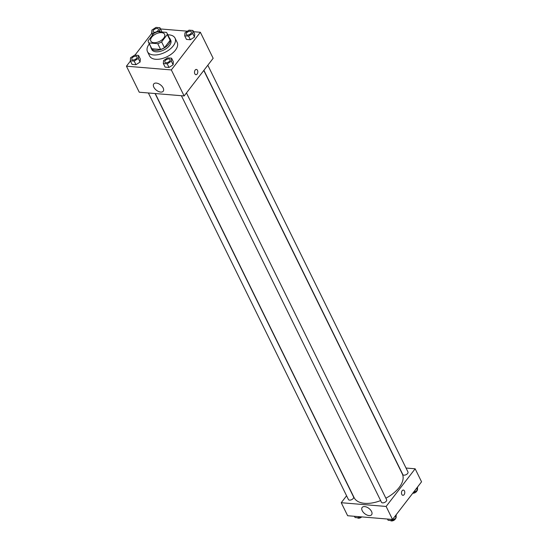 <?xml version="1.0" encoding="UTF-8"?>
<svg xmlns="http://www.w3.org/2000/svg" width="548" height="548" viewBox="0 0 548 548"><rect width="100%" height="100%" fill="white"/><g stroke="black" fill="none" stroke-linecap="round" stroke-linejoin="round"><path stroke-width="0.82" d="M151.728 37.175A7.672 4.165 153.8 0 1 158.824 32.88A7.672 4.165 153.8 0 1 164.599 34.284A7.672 4.165 153.8 0 1 159.55 41.408A7.672 4.165 153.8 0 1 150.823 41.059A7.672 4.165 153.8 0 1 151.728 37.175M148.967 42.956L157.749 43.682A10.309 5.596 153.8 0 0 161.605 41.915L167.284 34.545A10.309 5.596 153.8 0 0 166.962 33.12A10.309 5.596 153.8 0 0 166.455 32.387L157.673 31.654A10.309 5.596 153.8 0 0 153.817 33.428L148.138 40.792A10.309 5.596 153.8 0 0 148.467 42.223A10.309 5.596 153.8 0 0 148.967 42.956L151.81 48.738L160.591 49.464L157.749 43.682M166.962 33.12L169.805 38.901A10.309 5.596 153.8 0 1 170.127 40.333L167.284 34.545M160.591 49.464A10.309 5.596 153.8 0 0 164.448 47.697L170.127 40.333M151.81 48.738A10.309 5.596 153.8 0 1 151.31 48.005L148.467 42.223M150.769 46.902A10.549 5.733 -26.2 0 0 151.09 48.108A10.549 5.733 -26.2 0 0 163.085 48.594A10.549 5.733 -26.2 0 0 170.024 38.792A10.549 5.733 -26.2 0 0 169.264 37.798M170.024 38.792L170.736 40.237A10.549 5.733 153.8 0 1 163.797 50.039A10.549 5.733 153.8 0 1 151.803 49.553L151.09 48.108M164.448 47.697L161.605 41.915M167.791 34.805A15.351 8.336 153.8 0 1 175.038 38.12A15.351 8.336 153.8 0 1 164.948 52.375A15.351 8.336 153.8 0 1 147.494 51.676A15.351 8.336 153.8 0 1 149.296 43.908M175.038 38.12L177.175 42.456A15.351 8.336 153.8 0 1 167.078 56.711A15.351 8.336 153.8 0 1 149.631 56.012L147.494 51.676M130.431 61.027L126.444 66.192L171.332 69.932L200.356 32.27L193.547 31.709M187.437 31.195L160.509 28.955M151.789 33.305L134.966 55.143M161.687 31.339L159.906 27.722L156.016 27.4L151.899 30.065L151.666 33.051L154.111 33.25M184.703 35.798L186.478 39.415L190.368 39.737L194.485 37.072L194.718 34.086L192.944 30.476L189.053 30.154L184.936 32.812L184.703 35.798L188.587 36.12L192.711 33.462L192.944 30.476M163.338 63.52L165.119 67.13L169.003 67.452L173.127 64.794L173.36 61.808L171.579 58.191L167.695 57.869L163.571 60.533L163.338 63.52L167.229 63.842L171.346 61.177L171.579 58.191M130.301 60.766L132.082 64.383L135.966 64.705L140.089 62.04L140.322 59.054L138.541 55.444L134.657 55.115L130.534 57.78L130.301 60.766L134.192 61.088L138.308 58.431L138.541 55.444M194.828 73.788A2.637 1.644 -85.2 0 1 194.739 70.904A2.637 1.644 -85.2 0 1 196.376 69.432A2.637 1.644 -85.2 0 1 197.794 72.199A2.637 1.644 -85.2 0 1 195.937 74.692A2.637 1.644 -85.2 0 1 194.828 73.788M126.444 66.192L139.247 92.215L184.135 95.948L171.332 69.932M184.135 95.948L213.158 58.294L200.356 32.27M195.937 74.692A2.637 1.644 94.8 0 0 197.794 72.199A2.637 1.644 94.8 0 0 196.376 69.432M156.276 83.077A5.973 3.363 37.6 0 1 162.078 86.358A5.973 3.363 37.6 0 1 163.222 91.221A5.973 3.363 37.6 0 1 156.433 90.242A5.973 3.363 37.6 0 1 153.762 83.933A5.973 3.363 37.6 0 1 156.276 83.077M203.781 70.459L402.294 473.897A26.859 14.584 153.8 0 1 385.874 498.214M380.634 500.598A26.859 14.584 153.8 0 1 354.097 497.618L155.269 93.544M148.371 92.975L348.418 499.509A2.877 1.562 -26.2 0 0 350.583 500.036A2.877 1.562 -26.2 0 0 353.241 498.427A2.877 1.562 -26.2 0 0 353.583 496.968L155.063 93.53M207.815 65.219L407.979 472.006A2.877 1.562 153.8 0 1 406.089 474.678A2.877 1.562 153.8 0 1 402.814 474.547L203.904 70.302M186.457 92.941L386.614 499.721A2.877 1.562 153.8 0 1 384.723 502.393A2.877 1.562 153.8 0 1 381.456 502.263L181.409 95.722M406.027 468.033L415.151 468.793L421.556 481.808L392.532 519.463L386.128 506.455L415.151 468.793M346.583 495.789L341.24 502.715L386.128 506.455M341.24 502.715L347.644 515.73L392.532 519.463M362.228 510.702A5.973 3.363 37.6 0 1 362.153 507.448A5.973 3.363 37.6 0 1 368.941 508.428A5.973 3.363 37.6 0 1 371.619 514.736A5.973 3.363 37.6 0 1 366.975 515.031A5.973 3.363 37.6 0 1 362.228 510.702M402.15 490.7A2.637 1.644 -85.2 0 1 403.349 490.056A2.637 1.644 -85.2 0 1 404.767 492.823A2.637 1.644 -85.2 0 1 402.91 495.317A2.637 1.644 -85.2 0 1 401.533 493.543A2.637 1.644 -85.2 0 1 402.15 490.7M402.91 495.317A2.637 1.644 94.8 0 0 404.767 492.823A2.637 1.644 94.8 0 0 403.349 490.056M354.453 516.291L355.056 517.524L358.947 517.846L360.563 516.805M358.947 517.846L358.337 516.62M361.762 516.901A2.877 1.562 153.8 0 1 357.392 517.723M387.491 519.045L388.094 520.278L391.984 520.6L396.101 517.935L396.211 514.695M396.101 517.935L395.17 516.038M391.984 520.6L391.375 519.367M395.594 518.264A2.877 1.562 153.8 0 1 393.361 520.579A2.877 1.562 153.8 0 1 390.429 520.47M413.034 492.858L417.466 490.22L417.569 486.973M417.466 490.22L416.528 488.323M416.96 490.549A2.877 1.562 153.8 0 1 415.473 492.467A2.877 1.562 153.8 0 1 412.76 493.221M137.007 56.834L137 56.821A2.877 1.562 153.8 0 1 137.007 56.834A2.877 1.562 153.8 0 1 135.116 59.506A2.877 1.562 153.8 0 1 131.842 59.376A2.877 1.562 153.8 0 1 131.842 59.369A2.877 1.562 153.8 0 1 132.171 57.903A2.877 1.562 153.8 0 1 134.835 56.293A2.877 1.562 153.8 0 1 137 56.821A2.877 1.562 153.8 0 1 135.109 59.492A2.877 1.562 153.8 0 1 131.835 59.362L131.842 59.376M132.082 64.383L135.966 64.705L140.089 62.04L138.308 58.431M140.089 62.04L140.322 59.054M135.966 64.705L134.192 61.088M170.038 59.574L170.044 59.581A2.877 1.562 153.8 0 1 170.044 59.581A2.877 1.562 153.8 0 1 168.154 62.26A2.877 1.562 153.8 0 1 164.88 62.123A2.877 1.562 153.8 0 1 164.88 62.116A2.877 1.562 153.8 0 1 165.208 60.657A2.877 1.562 153.8 0 1 167.873 59.047A2.877 1.562 153.8 0 1 170.038 59.574A2.877 1.562 153.8 0 1 168.147 62.246A2.877 1.562 153.8 0 1 164.873 62.116L164.873 62.116M165.119 67.13L169.003 67.452L173.127 64.794L171.346 61.177M173.127 64.794L173.36 61.808M169.003 67.452L167.229 63.842M158.146 31.695L159.674 30.709L159.906 27.722M158.365 29.113L158.365 29.113A2.877 1.562 153.8 0 1 156.475 31.791A2.877 1.562 153.8 0 1 153.2 31.654L153.2 31.654A2.877 1.562 153.8 0 1 153.536 30.188A2.877 1.562 153.8 0 1 156.194 28.578A2.877 1.562 153.8 0 1 158.365 29.106A2.877 1.562 153.8 0 1 156.468 31.777A2.877 1.562 153.8 0 1 153.2 31.647L153.2 31.647M160.242 31.873L159.674 30.709M152.618 34.983L151.666 33.051M191.403 31.866L191.396 31.853A2.877 1.562 153.8 0 1 191.403 31.866A2.877 1.562 153.8 0 1 189.512 34.538A2.877 1.562 153.8 0 1 186.238 34.408A2.877 1.562 153.8 0 1 186.238 34.401A2.877 1.562 153.8 0 1 186.573 32.942A2.877 1.562 153.8 0 1 189.231 31.332A2.877 1.562 153.8 0 1 191.396 31.853A2.877 1.562 153.8 0 1 189.505 34.531A2.877 1.562 153.8 0 1 186.238 34.394L186.238 34.408M186.478 39.415L190.368 39.737L194.485 37.072L192.711 33.462M194.485 37.072L194.718 34.086M190.368 39.737L188.587 36.12"/></g></svg>
